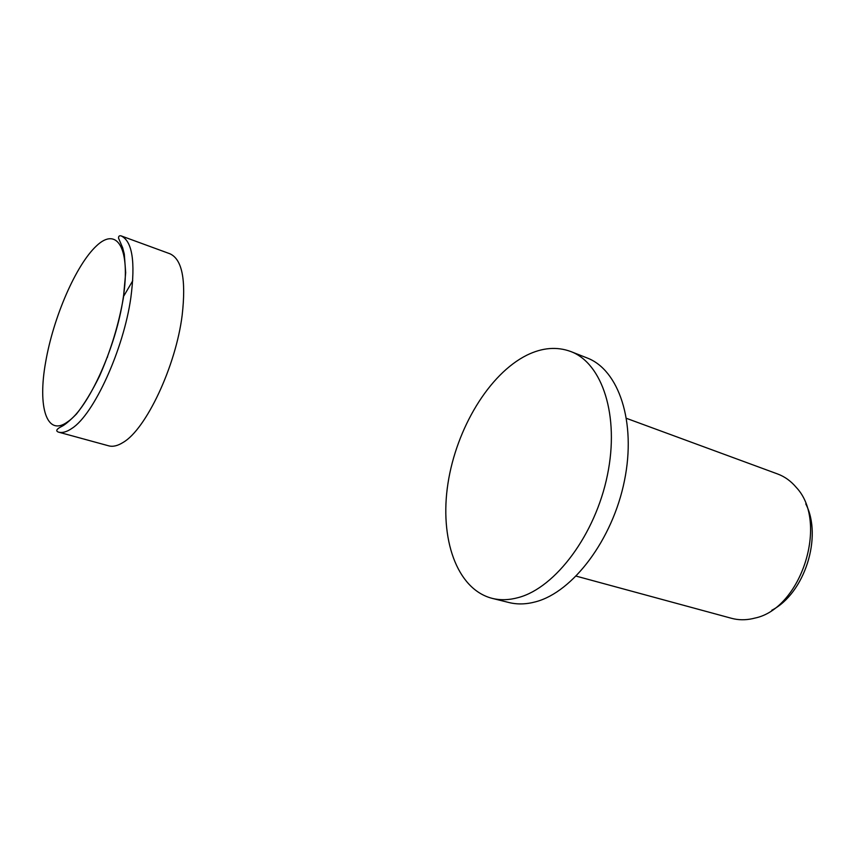 <?xml version="1.0" encoding="UTF-8"?>
<svg xmlns="http://www.w3.org/2000/svg" width="855" height="855" viewBox="0 0 855 855"><rect width="100%" height="100%" fill="white"/><g stroke="black" fill="none" stroke-linecap="round" stroke-linejoin="round"><path stroke-width="1.28" d="M492.095 598.34L508.971 602.529C517.35 604.603 526.263 604.357 535.722 601.781C572.839 592.066 612.597 539.719 624.449 480.745C636.526 421.761 618.646 369.702 587.032 357.924L570.851 351.555C556.936 346.403 542.273 347.611 526.862 355.167C488.953 374.063 456.399 428.612 447.967 483.417C439.417 538.148 456.506 589.148 492.095 598.34C500.399 600.402 509.259 600.114 518.654 597.485C555.568 587.545 595.358 534.599 607.424 475.081C619.736 415.562 602.187 363.225 570.851 351.555M576.195 576.131L731.559 618.315C738.271 620.121 745.282 620.238 752.614 618.646L754.655 618.144C801.338 608.878 829.04 522.084 796.347 487.5C791.003 481.13 784.762 476.62 777.623 473.98L626.544 418.373M771.819 610.235C804.673 593.359 822.756 536.662 805.763 503.884M58.429 432.106C62.319 433.164 66.84 431.914 71.98 428.344C93.783 414.568 123.558 349.61 130.847 297.69C135.571 261.705 132.301 241.089 121.047 235.862L169.974 253.796C182.126 259.343 186.198 279.799 182.168 315.185C175.863 366.207 145.981 429.402 123.077 442.452C117.68 445.84 112.892 446.973 108.692 445.829L58.429 432.106C55.49 430.963 56.483 429.114 61.4 426.57C64.467 425.224 69.49 421.045 76.458 414.034C84.196 404.244 91.88 391.622 99.501 376.157C110.776 350.561 118.749 324.408 123.419 297.711L125.685 272.702L124.296 254.085L122.66 247.779L118.546 238.182C118.46 236.258 119.294 235.478 121.047 235.862M67.588 421.857C88.151 408.551 116.216 347.034 123.238 297.85C130.901 248.132 116.975 226.201 96.423 245.941C75.935 264.997 53.341 317.387 45.668 361.986C37.513 406.82 46.598 437.354 67.588 421.857M132.739 280.739L123.419 296.674M107.645 356.332L107.356 357.443M117.317 325.99L117.723 324.921"/></g></svg>
